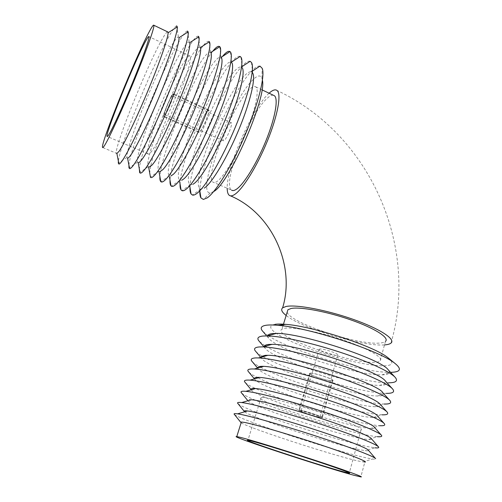 <?xml version="1.0" encoding="UTF-8"?>
<svg xmlns="http://www.w3.org/2000/svg" width="502" height="502" viewBox="0 0 502 502"><rect width="100%" height="100%" fill="white"/><g stroke="black" fill="none" stroke-linecap="round" stroke-linejoin="round"><path stroke-width="0.38" stroke-dasharray="2.51 1.88" d="M384.488 344.905L384.143 344.93C362.425 346.65 302.148 328.39 286.146 315.463M269.091 93.215L269.016 93.284C252.55 107.729 226.484 167.304 227.193 188.237M171.816 96.541C169.481 99.459 163.596 114.054 164.562 114.538L165.24 114.073C167.492 111.406 173.56 96.409 172.55 96.001L171.816 96.541M230.311 123.153C227.324 125.682 221.62 139.989 223.283 140.78L224.25 140.453C227.161 138.169 233.047 123.498 231.347 122.764L230.311 123.153M200.016 131.417C203.128 128.581 210.156 111.124 208.474 110.415L207.389 110.948C204.176 114.13 197.393 131.06 199.024 131.857L200.016 131.417M164.656 115.629C167.292 112.523 174.451 94.834 173.265 94.363L172.393 95.004C169.638 98.461 162.73 115.592 163.865 116.169L164.656 115.629M172.588 94.495C169.689 98.128 162.441 116.106 163.627 116.715L164.455 116.15C167.229 112.894 174.752 94.313 173.504 93.811L172.588 94.495M207.571 110.446C204.195 113.791 197.079 131.555 198.792 132.39L199.827 131.932C203.097 128.964 210.482 110.616 208.713 109.882L207.571 110.446M185.571 59.901C172.412 77.892 143.296 150.493 147.958 153.926C148.466 154.503 149.452 153.932 150.92 152.213C156.034 146.277 167.43 123.85 176.961 100.456C186.518 77.051 192.034 58.031 190.12 56.13C189.386 55.383 187.873 56.638 185.571 59.901M167.536 31.814C166.746 32.009 165.283 33.91 163.156 37.524C148.648 61.57 113.082 149.696 116.508 153.355L102.546 147.431M176.66 25.872C175.675 25.978 173.861 28.212 171.226 32.567C155.576 57.987 119.965 144.67 118.372 161.155M178.957 37.75L178.405 36.96C177.52 36.916 175.907 38.754 173.56 42.475C158.789 65.323 124.691 149.42 127.037 157.371L127.583 158.124M187.528 31.068C186.443 30.879 184.447 33.025 181.555 37.518C165.309 62.21 130.213 147.381 128.914 165.139M189.687 42.708L189.21 42.112C188.237 41.798 186.462 43.555 183.883 47.389C168.258 69.985 133.971 154.911 137.686 162.064L138.157 162.629M198.34 36.282C197.148 35.755 194.964 37.807 191.795 42.425C174.985 66.421 140.384 150.073 139.343 169.042M200.279 47.634L199.947 47.263C198.886 46.655 196.947 48.324 194.13 52.264C177.639 74.61 143.195 160.376 148.291 166.702L148.975 167.179M209.089 41.497C207.79 40.624 205.412 42.557 201.961 47.301C186.342 68.379 156.304 138.395 150.744 165.974M210.733 52.534L210.627 52.421C209.472 51.499 207.357 53.061 204.289 57.102C186.932 79.191 152.357 165.804 158.864 171.295L159.937 171.646M212.766 51.217L212.045 52.133C195.598 73.054 165.051 144.168 160.59 171.195M219.782 46.73L221.062 57.404C219.763 56.469 217.535 57.968 214.373 61.897C196.351 83.501 162.039 169.638 169.224 175.669L170.944 175.97M222.348 56.569L222.053 56.927C203.693 78.896 170.454 158.011 170.027 180.306M230.405 51.97L231.792 62.75L231.259 62.248C229.797 61.508 227.506 62.976 224.381 66.659C205.851 87.63 172.035 172.387 179.371 179.867L179.904 180.331L182 180.162M240.132 56.456C238.343 55.703 235.626 57.441 231.98 61.69M240.979 57.222L242.284 67.921L241.324 67.067C239.73 66.502 237.396 67.939 234.308 71.384C215.302 91.74 181.95 175.123 189.417 183.989L190.371 184.78L193.107 184.215M250.121 61.294C248.189 60.736 245.428 62.443 241.832 66.408C222.574 87.103 190.158 163.188 189.982 187.441M251.483 62.486L252.707 73.097L251.264 71.861C249.557 71.453 247.191 72.859 244.16 76.072C224.689 95.826 191.789 177.833 199.369 188.037L200.8 189.179L204.264 188.131M259.973 66.113C257.928 65.731 255.135 67.387 251.615 71.096C231.811 91.295 199.551 166.633 199.815 191.331M262.433 80.32L261.918 78.13C260.412 74.698 257.313 75.35 252.619 80.1C230.613 101.278 195.397 194.073 210.263 192.981L213.896 191.431M273.427 95.267C271.864 94.953 269.844 95.92 267.353 98.172C249.494 113.333 221.614 184.479 231.504 190.089L213.011 182.157C214.028 182.941 215.515 182.609 217.473 181.153C224.331 176.127 236.994 154.836 246.294 131.919C255.631 108.997 259.503 89.651 255.8 86.915C254.382 85.848 252.211 86.764 249.293 89.651C232.426 105.458 204.239 177.005 213.011 182.157M231.811 61.89C212.942 83.508 180.343 160.684 180.055 183.908M160.54 171.446L159.9 176.629M150.644 166.432L149.671 172.87M301.84 410.868L301.093 410.856C299.092 411.132 315.03 416.522 319.184 416.98L320.025 417.005C322.133 416.76 305.762 411.232 301.84 410.868M320.006 349.028L319.216 349.216C317.007 350.308 332.575 355.786 336.873 355.441L337.764 355.247C340.061 354.174 324.085 348.576 320.006 349.028M331.264 380.717L332.299 380.591C334.922 379.719 315.89 373.149 311.19 373.312L310.292 373.438C307.801 374.348 326.25 380.742 331.264 380.717M320.703 417.513L321.707 417.545C324.192 417.262 304.89 410.743 300.296 410.322L299.43 410.31C297.084 410.636 315.796 416.967 320.703 417.513M299.782 410.14L298.878 410.128C296.412 410.473 316.047 417.118 321.211 417.695L322.265 417.727C324.876 417.426 304.595 410.58 299.782 410.14M310.682 373.124L309.747 373.256C307.13 374.21 326.488 380.918 331.759 380.899L332.851 380.767C335.606 379.851 315.614 372.955 310.682 373.124M264.027 397.54L261.109 397.571C251.665 399.385 331.144 426.367 355.378 429.737L360.988 430.026C364.703 429.147 348.965 422 324.261 413.717C299.612 405.434 272.567 398.249 264.027 397.54M241.129 422.709C246.633 427.284 330.73 454.812 357.669 460.899L364.81 462.135L360.844 476.9M234.409 414.451C239.893 419.948 334.991 451.172 366.529 457.899L372.509 459.029C374.868 459.355 375.916 459.248 375.647 458.715L375.389 458.408M244.643 411.797C250.485 417.35 333.73 444.64 360.656 449.874L365.381 450.683C367.69 450.965 368.688 450.815 368.374 450.231M238.004 403.664C244.424 410.416 338.072 441.195 369.472 446.937L374.981 447.803L365.381 450.683M247.919 400.772C252.45 406.852 336.353 434.475 363.617 438.93L367.916 439.532C370.733 439.79 371.882 439.501 371.361 438.66M241.6 392.997C248.923 400.954 341.14 431.262 372.39 436.056L377.391 436.696L367.916 439.532M251.207 389.797C254.401 396.411 338.95 424.385 366.56 428.062L370.388 428.495C373.764 428.721 375.063 428.262 374.297 427.114M245.177 382.461C253.384 391.554 344.184 421.373 375.289 425.25L379.738 425.702L370.388 428.495M254.42 378.502L254.652 379.167C258.53 386.797 341.962 414.414 369.485 417.275L372.804 417.557C376.776 417.746 378.238 417.093 377.184 415.606M258.116 377.855C283.567 390.776 352.31 411.922 378.169 414.526L382.022 414.821L372.804 417.557M257.859 367.426L258.122 368.706C262.979 377.378 345.031 404.499 372.39 406.557L375.163 406.733C379.782 406.865 381.407 405.992 380.02 404.123M260.601 367.232C285.211 380.616 354.814 401.958 381.024 403.872L384.243 404.041L375.163 406.733M261.435 356.389L261.592 358.359C267.403 368.029 348.081 394.635 375.27 395.921L377.46 396.009C382.781 396.078 384.563 394.961 382.813 392.671M263.098 356.652C286.837 370.514 357.298 392.068 383.867 393.292L386.402 393.373L377.46 396.009M264.435 346.443L265.056 348.137C271.795 358.742 351.111 384.814 378.131 385.36L379.7 385.385C385.762 385.385 387.713 384.005 385.549 381.244M265.608 346.116C288.443 360.474 359.765 382.254 386.684 382.788L388.504 382.813L379.7 385.385M267.767 335.731L268.514 338.028C276.163 349.524 354.13 375.038 380.974 374.868L381.884 374.868C388.736 374.781 390.851 373.111 388.234 369.848M268.137 335.631C290.024 350.496 362.206 372.528 389.483 372.352L390.543 372.346M275.021 324.336C262.671 326.269 278.315 337.093 305.329 347.265C332.23 357.462 367.194 365.977 383.415 365.858C392.118 365.72 394.057 363.354 389.232 358.767M287.182 312.112C289.139 322.497 356.872 345.169 379.418 343.079C382.373 342.885 384.381 342.333 385.442 341.416L380.089 361.07C384.294 358.139 369.384 349.11 345.207 340.732C321.092 332.33 294.084 326.852 285.067 328.189L281.917 329.168C271.124 335.744 349.059 363.467 374.147 362.306C377.077 362.249 379.06 361.835 380.089 361.07M262.948 331.521L267.867 335.455M259.408 341.479L264.843 345.646M255.863 351.551C257.162 352.893 259.289 354.431 262.257 356.169M252.311 361.735C253.717 363.172 256.252 364.879 259.917 366.862M248.747 372.038C250.234 373.526 253.196 375.383 257.633 377.611M251.54 399.724C248.553 399.429 247.273 399.68 247.699 400.471M391.027 343.067C419.258 245.202 369.698 133.94 276.985 90.442M230.424 195.818L229.307 195.341M223.283 140.78L164.562 114.538M208.474 110.415L173.265 94.363M198.792 132.39L163.627 116.715M147.958 153.926L107.334 136.494M178.405 36.96L176.861 27.158M189.21 42.112L187.698 32.153M199.947 47.263L198.459 37.066M210.627 52.421L209.152 41.911M231.259 62.248L231.692 61.966M241.324 67.067L242.115 66.546M251.264 71.861L252.475 71.064M261.918 78.13L262.188 68.322M261.981 89.839L255.8 86.915M210.263 192.981L203.341 199.438M199.369 188.037L199.884 191.281M200.8 189.179L192.398 195.027M189.417 183.989L189.838 186.549M190.371 184.78L181.9 190.622M179.371 179.867L179.697 181.787M179.904 180.331L171.377 186.167M169.224 175.669L169.456 177.011M169.4 175.838L160.822 181.661M158.971 171.402L159.115 172.211M158.864 171.295L150.418 176.986M148.617 167.053L148.68 167.386M148.291 166.702L139.945 172.286M137.686 162.064L129.378 167.586M127.037 157.371L118.704 162.88M190.12 56.13L148.968 36.64M208.713 109.882L173.504 93.811M199.024 131.857L163.865 116.169M231.347 122.764L172.55 96.001M319.216 349.216L301.093 410.856M332.299 380.591L321.707 417.545M309.747 373.256L298.878 410.128M261.109 397.571L247.938 440.267M362.789 461.94L372.509 459.029M378.307 446.68L378.627 447.05M381.187 434.996L381.551 435.41M384.017 423.343L384.419 423.795M386.81 411.722L387.243 412.205M389.558 400.144L390.004 400.634M392.263 388.598L392.708 389.088M394.93 377.09L395.363 377.56M381.884 374.868L390.537 372.346M282.933 325.88L281.917 329.168M268.514 338.028L266.079 335.179M265.056 348.137L264.033 346.932M261.592 358.359L260.205 356.715M258.122 368.706L257.206 367.602M254.652 379.167L254.163 378.577M360.988 430.026L349.317 472.865M332.851 380.767L322.265 417.727M310.292 373.438L299.43 410.31M337.764 355.247L320.025 417.005"/><path stroke-width="0.75" d="M286.146 315.463C281.829 312.137 280.649 309.596 282.613 307.839L286.033 306.49C295.985 304.306 325.961 309.803 352.724 319.197C379.55 328.565 395.846 339.195 391.027 343.067C389.872 344.065 387.688 344.679 384.488 344.905M227.193 188.237C227.211 191.902 227.914 194.268 229.307 195.341C230.562 196.257 232.319 195.987 234.591 194.519C242.667 189.411 257.149 166.193 267.472 140.78C277.844 115.366 281.641 93.717 276.985 90.442C275.178 89.149 272.548 90.071 269.091 93.215M145.674 41.095C134.875 60.566 105.081 134.053 107.083 136.387C107.271 136.833 107.936 136.111 109.085 134.216C113.075 127.671 123.674 104.435 133.381 80.659C143.114 56.864 149.721 38.008 148.968 36.64C148.68 36.1 147.582 37.581 145.674 41.095M116.508 153.355L116.903 153.537L119.194 151.133C124.201 144.055 136.707 117.939 148.385 89.67C160.075 61.395 168.352 37.204 168.088 32.768L167.536 31.814M104.836 145.022C109.543 137.46 122.519 109.097 134.574 79.63C146.64 50.15 154.792 26.882 153.844 25.257C153.474 24.585 152.062 26.524 149.609 31.08C136.086 55.747 100.237 144.225 102.546 147.431C102.759 147.958 103.519 147.155 104.836 145.022M118.372 161.155L118.303 163.15L118.936 164.091C119.489 164.079 120.373 163.25 121.597 161.613C127.364 153.995 141.846 124.314 155.281 91.816C168.741 59.318 177.965 31.67 177.306 26.876L176.66 25.872L176.861 27.158M128.914 165.139L128.976 167.85L129.566 168.603L127.583 158.124C128.123 158.193 129.001 157.427 130.225 155.827C135.622 148.881 148.573 122.595 160.289 94.213C172.017 65.825 179.841 41.773 178.957 37.75L188.131 31.871L187.528 31.068L187.698 32.153M129.566 168.603C130.194 168.772 131.21 167.994 132.622 166.269C138.841 158.801 153.844 128.92 167.31 96.296C180.808 63.666 189.505 36.182 188.131 31.871M139.343 169.042L139.619 172.506L140.083 173.033L138.157 162.629C138.759 162.874 139.763 162.159 141.162 160.483C146.954 153.668 160.351 127.207 172.086 98.718C183.839 70.224 191.193 46.309 189.687 42.708L198.811 36.841L198.34 36.282L198.459 37.066M140.083 173.033C140.786 173.41 141.947 172.694 143.566 170.887C150.23 163.577 165.742 133.488 179.233 100.739C192.755 67.983 200.9 40.675 198.811 36.841M148.975 167.179L152.012 165.102C158.199 158.419 172.035 131.781 183.776 103.192C195.548 74.585 202.413 50.821 200.279 47.634L209.353 41.779L209.089 41.497L209.152 41.911M149.671 172.87L150.493 177.375C151.278 177.978 152.583 177.344 154.415 175.462C161.525 168.308 177.551 138.012 191.049 105.144C204.584 72.263 212.151 45.142 209.353 41.779M159.937 171.646L162.773 169.682C169.356 163.137 183.632 136.324 195.366 107.623C207.138 78.914 213.501 55.302 210.733 52.534L219.75 46.699C218.433 45.569 216.105 47.075 212.766 51.217M159.9 176.629C159.761 179.214 160.056 180.883 160.791 181.636L160.822 181.661C161.694 182.483 163.144 181.925 165.171 180.005C172.719 173.014 189.216 142.612 202.695 109.674C216.218 76.718 223.233 49.736 219.782 46.73L219.75 46.699M170.944 175.97L173.447 174.219C180.356 167.869 194.839 141.382 206.517 112.856C218.226 84.317 224.3 60.623 221.244 57.579M170.027 180.306C169.902 183.048 170.222 184.88 170.981 185.815L171.377 186.167C172.355 186.813 173.849 186.261 175.844 184.504C183.713 177.764 200.267 148.134 213.645 115.611C227.061 83.081 233.926 55.822 230.405 51.97L230.01 51.587C228.441 50.646 225.887 52.302 222.348 56.569M182 180.162L184.039 178.725C191.212 172.594 205.745 146.772 217.335 118.604C228.962 90.429 234.905 66.515 231.792 62.75M180.055 183.908C179.948 186.8 180.281 188.802 181.065 189.913L181.9 190.622C182.973 191.118 184.485 190.565 186.43 188.972C194.607 182.471 211.21 153.599 224.494 121.503C237.816 89.394 244.549 61.897 240.979 57.222L240.132 56.456L231.692 61.966M193.107 184.215L194.538 183.199C201.973 177.275 216.55 152.112 228.059 124.301C239.605 96.491 245.434 72.395 242.284 67.921M189.982 187.441C189.888 190.484 190.245 192.649 191.049 193.935L192.398 195.027C193.534 195.385 195.046 194.845 196.935 193.408C205.4 187.139 222.053 159.015 235.25 127.339C248.484 95.669 255.098 67.958 251.483 62.486L250.121 61.294L242.115 66.546M204.264 188.131L204.954 187.629C212.641 181.919 227.255 157.396 238.695 129.955C250.165 102.521 255.894 78.256 252.707 73.097M199.815 191.331C199.771 194.312 200.141 196.495 200.932 197.882L203.341 199.438L207.351 197.801C215.979 191.827 232.332 165.145 245.384 134.36C258.474 103.581 265.326 75.488 262.188 68.322L259.973 66.113L252.475 71.064M213.896 191.431C229.326 183.123 266.819 97.84 262.433 80.32M231.504 190.089C232.658 190.929 234.277 190.66 236.373 189.279C243.702 184.516 256.691 163.57 265.909 140.83C275.171 118.083 278.579 98.681 274.393 95.725L273.427 95.267M150.744 165.974L150.644 166.432M250.705 440.85L247.938 440.267C239.341 439.024 320.038 465.605 343.807 471.899L349.229 473.173C352.636 473.618 336.309 467.669 311.184 459.424C286.109 451.185 258.963 442.877 250.705 440.85M364.81 462.135C369.127 462.135 349.348 454.316 318.368 444.082C287.451 433.86 254.232 424.19 244.474 422.42L241.343 422.019L240.728 422.282L241.129 422.709M353.784 475.231L360.844 476.9C365.036 477.452 345.012 470.148 313.85 459.926C282.751 449.717 249.488 439.557 239.862 437.236L236.787 436.589C226.666 435.203 323.934 467.255 353.784 475.231M375.647 458.715C374.894 456.726 349.461 446.956 315.651 435.949C281.879 424.943 248.289 415.499 238.136 413.937L237.578 413.849C235.068 413.485 233.907 413.554 234.083 414.05L234.409 414.451M375.389 458.408L368.374 450.231C367.426 448.192 345.15 439.482 315.871 429.944C286.623 420.412 257.288 412.311 248.026 411.031L247.517 410.962C245.076 410.649 243.978 410.768 244.217 411.314L244.643 411.797M374.981 447.803C377.893 448.117 379.104 447.866 378.627 447.05C377.222 444.402 351.664 434.23 318.262 423.387C284.891 412.537 251.885 403.671 241.707 402.56L241.707 402.56C238.607 402.209 237.239 402.409 237.609 403.169L238.004 403.664M378.307 446.68L371.361 438.66C369.848 436.043 347.484 427.007 318.55 417.614C289.641 408.214 260.814 400.615 251.546 399.724L241.707 402.56M377.391 436.696C380.905 436.978 382.292 436.545 381.551 435.41C379.512 432.147 354.356 421.799 321.751 411.22C289.177 400.621 256.698 392.238 245.867 391.328L245.258 391.278C241.939 391.039 240.558 391.422 241.123 392.42L241.6 392.997M381.187 434.996L374.297 427.114C372.239 423.977 350.239 414.803 321.995 405.635C293.77 396.454 265.414 389.263 255.587 388.548L255.041 388.504C252.004 388.328 250.693 388.699 251.107 389.621M379.738 425.702C383.911 425.934 385.473 425.301 384.419 423.795C381.771 419.954 357.029 409.475 325.221 399.146C293.432 388.812 261.498 380.874 250.059 380.139L248.779 380.07C245.24 379.97 243.865 380.547 244.643 381.809L245.177 382.461M384.017 423.343L377.184 415.606C374.599 411.973 352.969 402.698 325.409 393.75C297.874 384.796 270.007 377.987 259.659 377.416L258.505 377.366C255.788 377.316 254.426 377.692 254.42 378.502M382.022 414.821C386.904 414.997 388.642 414.125 387.243 412.205C383.992 407.819 359.677 397.239 328.659 387.167C297.661 377.09 266.298 369.579 254.282 369.001L252.28 368.951C248.515 368.995 247.147 369.786 248.157 371.323L248.747 372.038M386.81 411.722L380.02 404.123C376.933 400.025 355.68 390.681 328.804 381.959C301.947 373.224 274.581 366.774 263.757 366.347L261.95 366.309C259.559 366.353 258.197 366.724 257.859 367.426M384.243 404.041C389.891 404.154 391.811 403.018 390.004 400.634C386.182 395.745 362.3 385.103 332.067 375.289C301.859 365.462 271.08 358.346 258.536 357.92L255.75 357.907C251.766 358.121 250.404 359.137 251.671 360.969L252.311 361.735M389.558 400.144L382.813 392.671C378.213 383.465 290.131 354.845 267.88 355.322L265.37 355.334L261.435 356.389M386.402 393.373C392.865 393.411 394.967 391.98 392.708 389.088C388.341 383.729 364.898 373.061 335.455 363.498C306.025 353.929 275.855 347.183 262.822 346.882L259.195 346.951C254.985 347.34 253.648 348.601 255.179 350.735L255.863 351.551M392.263 388.598L385.549 381.244C379.819 371.173 295.163 343.663 272.021 344.359L268.758 344.441C266.01 344.692 264.567 345.357 264.435 346.443M388.504 382.813C395.833 382.756 398.117 381.005 395.363 377.56C390.468 371.775 367.47 361.107 338.812 351.802C310.167 342.489 280.624 336.089 267.146 335.901L262.615 336.07C258.172 336.647 256.867 338.166 258.693 340.632L259.408 341.479M394.93 377.09L388.234 369.848C381.426 358.993 300.133 332.575 276.194 333.447L272.128 333.623C269.505 333.955 268.049 334.658 267.767 335.731M390.543 372.346C400.646 372.126 402.083 369.114 394.836 363.297C379.568 350.534 308.222 327.354 277.97 325.327C272.824 324.863 268.834 324.844 266.01 325.271C261.335 326.055 260.067 327.844 262.201 330.649L262.948 331.521M389.232 358.767L387.663 357.499C373.946 346.104 312.439 326.118 285.676 324.361C281.126 323.966 277.575 323.959 275.021 324.336M385.442 341.416C389.778 337.928 375.126 328.39 351.136 320C327.216 311.585 300.259 306.584 291.129 308.485L287.916 309.734L287.182 312.112M264.843 345.646L265.608 346.116M262.257 356.169L263.098 356.652M259.917 366.862L260.601 367.232M257.633 377.611L258.116 377.855M241.123 392.42L247.919 400.772M282.613 307.839C295.578 265.872 272.279 213.438 230.424 195.818M167.932 32.002L153.844 25.257M168.088 32.768L177.306 26.876M221.206 57.31L230.01 51.587M274.393 95.725L261.981 89.839M199.884 191.281L200.932 197.882M189.838 186.549L191.049 193.935M179.697 181.787L181.065 189.913M169.456 177.011L170.981 185.815M159.115 172.211L160.791 181.636M148.68 167.386L150.493 177.375M139.945 172.286L139.619 172.506M129.378 167.586L128.976 167.85M118.704 162.88L118.303 163.15M116.903 153.537L118.936 164.091M255.587 388.548L245.867 391.328M259.659 377.416L250.059 380.139M263.757 366.347L254.282 369.001M267.88 355.322L258.536 357.92M272.021 344.359L262.822 346.882M276.194 333.447L267.146 335.901M285.676 324.361L277.97 325.327M387.663 357.499L394.836 363.297M287.916 309.734L282.933 325.88M266.079 335.179L262.201 330.649M264.033 346.932L258.693 340.632M260.205 356.715L255.179 350.735M257.206 367.602L251.671 360.969M254.163 378.577L248.157 371.323M251.075 389.627L244.643 381.809M244.217 411.314L237.609 403.169M247.517 410.962L237.578 413.849M240.728 422.282L234.083 414.05M241.343 422.019L236.787 436.589"/></g></svg>
